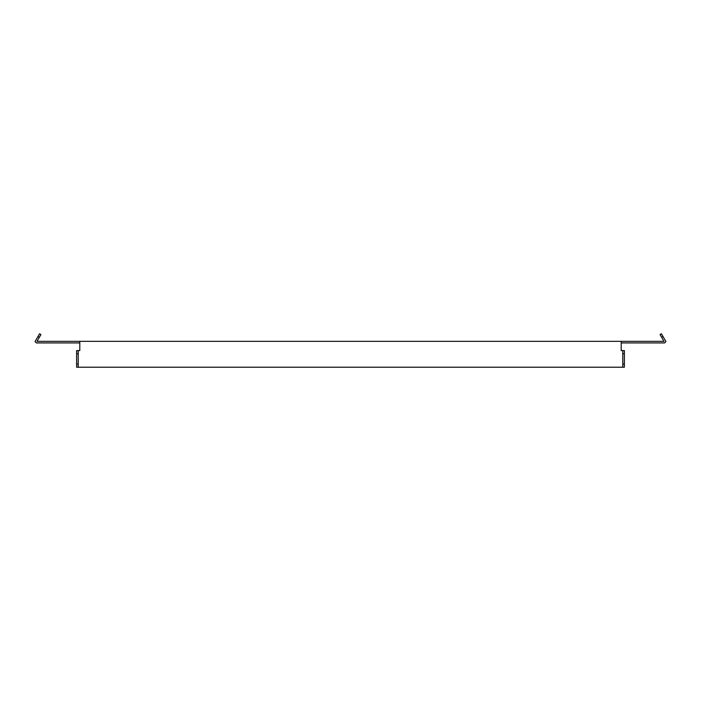 <?xml version="1.0" encoding="UTF-8"?>
<svg xmlns="http://www.w3.org/2000/svg" width="701" height="701" viewBox="0 0 701 701"><rect width="100%" height="100%" fill="white"/><g stroke="black" fill="none" stroke-linecap="round" stroke-linejoin="round"><path stroke-width="1.05" d="M39.344 337.312L37.977 336.524L39.554 333.781L40.93 334.57L37.022 341.343L79.791 341.343L79.791 350.588L78.205 350.588L78.205 367.219L76.619 367.219L76.619 364.056L78.205 364.056M621.209 342.92L664.609 342.92L665.95 341.589L663.023 336.524L661.656 337.312L663.978 341.343L79.791 341.343M37.977 336.524L35.05 341.589L36.391 342.92L79.791 342.92M622.795 350.588L624.381 350.588L624.381 353.751L622.795 353.751L622.795 350.588L621.209 350.588L621.209 341.343M624.381 353.751L624.381 367.219L78.205 367.219M622.795 367.219L622.795 364.056L624.381 364.056M622.795 353.751L622.795 364.056M661.656 337.312L660.07 334.57L661.446 333.781L663.023 336.524M78.205 353.751L76.619 353.751L76.619 350.588L78.205 350.588M76.619 353.751L76.619 364.056"/></g></svg>
